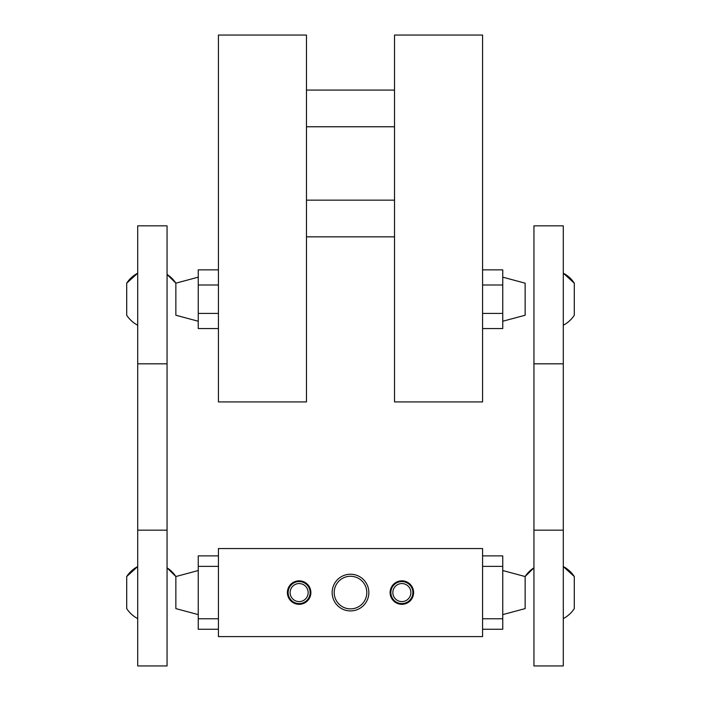 <?xml version="1.0" encoding="UTF-8"?>
<svg xmlns="http://www.w3.org/2000/svg" width="701" height="701" viewBox="0 0 701 701"><rect width="100%" height="100%" fill="white"/><g stroke="black" fill="none" stroke-linecap="round" stroke-linejoin="round"><path stroke-width="1.05" d="M218.423 269.85L198.243 269.85L198.243 313.408L218.423 313.408M198.243 313.408L198.243 328.55L218.423 328.55M482.577 313.408L502.757 313.408L502.757 328.55L482.577 328.55M394.523 401.927L394.523 35.05L482.577 35.05L482.577 401.927L394.523 401.927M306.477 200.144L394.523 200.144M306.477 90.078L394.523 90.078M218.423 401.927L218.423 35.05L306.477 35.05L306.477 401.927L218.423 401.927M482.577 284.992L502.757 284.992L502.757 313.408M482.577 269.85L502.757 269.85L502.757 284.992M502.757 277.167L525.137 283.169L525.137 315.24L502.757 321.242M574.294 283.169A29.354 29.354 0 0 0 563.289 273.18L574.294 283.169L574.294 315.24A29.354 29.354 0 0 1 563.289 325.229M126.706 283.169L137.711 273.18A29.354 29.354 0 0 0 126.706 283.169L126.706 315.24A29.354 29.354 0 0 0 137.711 325.229M198.243 277.167L175.863 283.169A29.354 29.354 0 0 0 167.057 274.45L175.863 283.169L175.863 315.24L198.243 321.242M198.243 284.992L218.423 284.992M533.943 363.819L533.943 225.827L563.289 225.827L563.289 363.819L533.943 363.819L533.943 665.95L563.289 665.95L563.289 530.158L533.943 530.158M563.289 363.819L563.289 530.158M218.423 618.773L198.243 618.773L198.243 629.261L218.423 629.261M482.577 618.773L502.757 618.773L502.757 629.261L482.577 629.261M218.423 636.596L218.423 548.55L482.577 548.55L482.577 636.596L218.423 636.596M299.134 580.831A11.742 11.742 0 0 1 309.307 598.444A11.742 11.742 0 0 1 288.97 598.444A11.742 11.742 0 0 1 299.134 580.831M401.866 580.831A11.742 11.742 0 0 1 412.03 598.444A11.742 11.742 0 0 1 391.693 598.444A11.742 11.742 0 0 1 401.866 580.831M574.294 576.537A29.354 29.354 0 0 0 563.289 566.548L574.294 576.537L574.294 608.608A29.354 29.354 0 0 1 563.289 618.597M502.757 570.535L525.137 576.537L533.943 567.828A29.354 29.354 0 0 0 525.137 576.537L525.137 608.608L502.757 614.611M482.577 555.884L502.757 555.884L502.757 618.773M482.577 566.373L502.757 566.373M218.423 555.884L198.243 555.884L198.243 566.373L218.423 566.373M126.706 576.537L137.711 566.548A29.354 29.354 0 0 0 126.706 576.537L126.706 608.608A29.354 29.354 0 0 0 137.711 618.597M198.243 570.535L175.863 576.537A29.354 29.354 0 0 0 167.057 567.828L175.863 576.537L175.863 608.608L198.243 614.611M198.243 618.773L198.243 566.373M401.866 581.567A11.006 11.006 0 0 1 411.391 598.076A11.006 11.006 0 0 1 392.332 598.076A11.006 11.006 0 0 1 401.866 581.567M401.866 583.556A9.025 9.025 0 0 1 409.673 597.086A9.025 9.025 0 0 1 394.05 597.086A9.025 9.025 0 0 1 401.866 583.556M299.134 581.567A11.006 11.006 0 0 1 308.668 598.076A11.006 11.006 0 0 1 289.609 598.076A11.006 11.006 0 0 1 299.134 581.567M299.134 583.556A9.025 9.025 0 0 1 306.95 597.086A9.025 9.025 0 0 1 291.327 597.086A9.025 9.025 0 0 1 299.134 583.556M350.5 610.922A18.34 18.34 0 0 0 366.386 583.398A18.34 18.34 0 0 0 334.614 583.398A18.34 18.34 0 0 0 350.5 610.922A18.34 18.34 0 0 0 366.386 583.398A18.34 18.34 0 0 0 334.614 583.398A18.34 18.34 0 0 0 350.5 610.922M137.711 363.819L137.711 225.827L167.057 225.827L167.057 363.819L137.711 363.819L137.711 665.95L167.057 665.95L167.057 530.158L137.711 530.158M167.057 363.819L167.057 530.158M350.5 608.88A16.307 16.307 0 0 0 366.807 592.573A16.307 16.307 0 0 0 350.5 576.266A16.307 16.307 0 0 0 334.193 592.573A16.307 16.307 0 0 0 350.5 608.88M306.477 236.833L394.523 236.833M306.477 126.767L394.523 126.767"/></g></svg>
